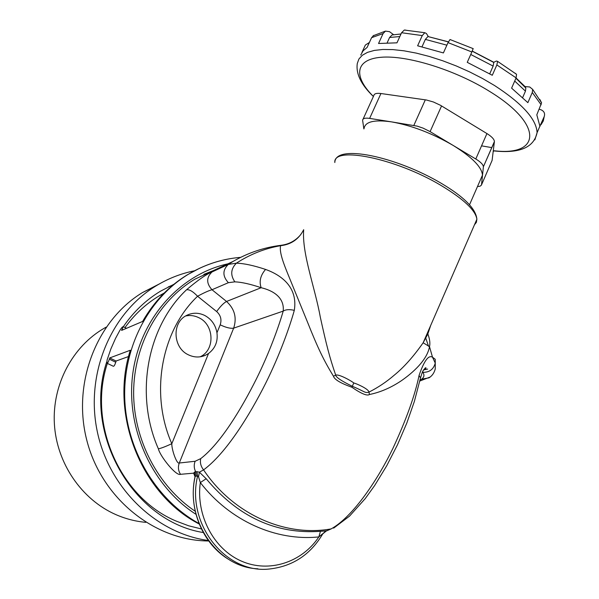 <?xml version="1.0" encoding="UTF-8"?>
<svg xmlns="http://www.w3.org/2000/svg" width="599" height="599" viewBox="0 0 599 599"><rect width="100%" height="100%" fill="white"/><g stroke="black" fill="none" stroke-linecap="round" stroke-linejoin="round"><path stroke-width="0.9" d="M353.784 383.008L352.294 386.28C365.412 391.731 364.769 393.356 369.006 392.09C368.527 388.714 355.267 383.113 353.799 383.016C353.021 381.967 339.341 373.836 335.702 375.131C329.457 356.892 326.5 345.249 320.315 317.193C314.984 287.408 301.776 253.542 303.686 229.702C298.879 239.166 291.189 244.497 280.602 245.695L284.81 244.647M351.853 387.231C340.561 383.195 334.429 379.526 333.456 376.224L335.702 375.131C335.972 377.295 341.505 381.009 352.294 386.28L351.853 387.231C361.317 393.723 367.172 396.149 369.418 394.516L369.006 392.09C378.059 387.508 386.4 381.93 394.03 375.356C403.704 367.524 413.407 356.66 423.149 342.77L427.753 334.175L430.681 325.467M333.456 376.224C323.58 360.029 317.874 348.124 307.384 321.82L288.029 274.417C283.769 263.972 279.089 252.022 280.602 245.695C264.893 248.413 250.15 254.246 236.373 263.186C243.875 263.373 253.602 265.454 265.559 269.423C260.438 275.383 258.97 281.478 261.157 287.715C272.448 290.365 284.645 297.082 283.2 311.113C278.924 326.118 269.408 352.661 256.507 378.703C241.607 408.481 220.724 443.267 200.74 458.617L195.117 461.267L179.281 463.012C176.862 464.637 171.561 449.542 171.816 443.709C149.608 393.401 161.363 330.611 197.573 296.25C204.019 292.754 208.834 290.582 212.009 289.736L228.361 282.698L234.853 281.844C241.577 282.122 250.345 284.076 261.157 287.715L226.542 301.462C223.712 302.959 220.41 306.321 216.651 311.547L197.573 296.25C192.938 291.406 189.247 289.257 186.506 289.804C197.722 280.242 206.236 274.29 212.031 271.961L228.354 264.391L236.373 263.186C230.757 268.884 230.248 275.098 234.853 281.844M369.418 394.516C380.215 392.338 390.803 387.785 401.18 380.852C412.644 372.96 427.237 360.044 429.498 346.634C430.367 343.002 429.678 338.42 427.439 332.902M194.892 477.283L195.252 476.28L197.64 475.965L198.531 476.804L200.313 482.584C195.798 515.133 213.626 549.028 241.337 561.083C269.003 573.303 301.911 562.446 318.848 536.914L320.45 531.313L326.627 530.864L331.18 528.895C353.672 516.36 378.71 477.83 392.862 448.486C406.287 419.599 415.017 395.258 419.053 375.476C424.055 360.875 428.54 354.78 432.5 357.184L435.233 359.295L435.256 363.099C433.526 369.381 429.363 372.458 422.782 372.346C424.646 374.907 424.249 377.19 421.599 379.197L420.199 379.923M265.559 269.423C281.148 274.993 298.077 287.078 294.304 310.349C289.826 326.53 279.726 355.072 265.731 383.15C249.611 415.182 226.302 453.121 203.578 469.893L199.37 472.177L206.183 478.728C237.923 516.915 276.012 534.443 320.45 531.313M107.356 363.406C87.424 423.59 120.114 497.821 176.196 521.1L188.633 525.787L201.391 528.947M125.004 327.571C134.595 314.295 146.134 303.633 159.633 295.584L164.208 293.008M107.094 363.279L113.248 366.229C113.96 366.528 114.791 365.195 115.742 362.238L116.101 361.017L128.575 356.517M213.431 270.568L203.855 274.372M194.997 476.677L193.642 473.165L194.638 471.967L196.914 471.66L199.37 472.177L198.531 476.804M195.064 476.475L193.642 473.165L180.516 474.311C176.158 476.452 160.045 456.228 158.391 448.846C161.213 448.247 165.691 446.532 171.816 443.709L208.527 353.5L205.464 355.252C199.886 357.678 194.226 357.551 188.49 354.863C172.961 348.026 171.643 322.666 186.356 315.553C192.346 312.498 198.471 312.468 204.723 315.456C211.499 319.17 215.58 324.95 216.95 332.789C218.058 341.445 215.251 348.348 208.527 353.5M216.097 269.325L194.907 279.179C158.555 300.825 133.959 344.635 133.629 392.016C133.39 439.381 157.822 486.321 195.229 511.261M199.197 524.013C141.297 494.37 109.475 414.613 130.32 350.243L109.707 357.94L109.34 359.16C108.359 362.11 107.528 363.443 106.832 363.151L107.086 359.999L110.867 348.962L115.54 338.39L119.89 330.319C121.59 327.698 122.713 326.492 123.259 326.71L121.575 330.408L142.607 321.446C153.995 301.686 168.858 286.165 187.195 274.896L199.415 268.359M116.101 361.017L109.707 357.94M472.259 51.072L493.778 62.251L493.134 66.092L489.735 73.789M422.025 46.774L425.357 39.399L427.903 36.532L448.404 41.833M428.255 36.487L426.421 33.507L424.796 32.72L422.25 35.581L401.57 32.735L396.972 42.829L378.546 43.487L383.09 33.559L385.471 31.111L389.492 31.665L393.595 34.697M493.786 62.266L496.429 61.031L497.612 61.383L496.848 64.939L492.288 75.272L467.25 62.341L471.862 51.986L448.03 42.619L450.029 39.534L450.545 39.706M516.061 77.982L525.001 86.555L529.733 86.982L532.668 89.393L532.286 92.486L527.869 102.654L511.606 88.15L516.106 77.87L496.848 64.939M539.242 109.19L541.047 109.812C544.132 111.212 545.187 113.466 544.221 116.558L539.811 126.359M369.396 42.469L365.36 45.045L361.931 52.45M360.74 55.048L363.069 50.863L367.112 47.433L371.597 37.67L373.836 35.326M387.231 42.641L389.59 37.467L392.008 34.982L393.603 34.682M401.57 32.735L404.303 30.04L405.89 30.13M448.03 42.619L443.402 52.929L417.623 45.794L422.25 35.581M425.357 39.399L446.884 45.187M473.15 48.616L471.862 51.986M515.11 73.198L516.54 74.306L516.106 77.87M539.804 99.367L541.578 102.856L536.809 114.821L539.961 126.411M363.076 119.156L373.806 95.585C374.165 93.661 376.539 92.972 380.934 93.519L426.391 99.996L433.421 101.987L440.482 105.297L486.935 133.57C491.757 136.594 494.25 139.26 494.407 141.551L492.101 160.405L481.394 185.143L480.061 186.207L477.47 186.574M441.56 105.933L430.097 131.615L423.149 128.156L417.144 126.127L391.424 121.859C374.195 119.456 365.068 121.694 364.042 128.568M430.097 131.615L453.106 145.4C432.223 133.3 411.663 125.453 391.424 121.859L369.628 118.392C365.248 117.771 362.904 118.37 362.597 120.197L363.87 128.935M494.392 141.813L483.386 166.762C483.176 164.568 480.645 161.977 475.793 158.99L453.106 145.4C471.982 157.095 481.768 167.001 482.472 175.125L480.271 180.157M483.378 167.001L481.529 184.649M525.001 86.555L525.832 88.046L525.458 91.145L522.702 97.457M206.183 478.728L200.313 482.584C229.926 521.033 276.146 541.354 318.848 536.914L322.973 533.537M322.726 533.904L326.38 530.939C326.56 530.287 325.377 531.238 322.824 533.791C310.552 554.494 292.956 566.205 270.037 568.93C226.04 574.598 185.75 523.833 197.64 475.965L196.914 471.66M419.053 375.476L420.498 377.947L420.004 380.23M422.857 371.215L422.782 372.346L422.288 372.443M185.623 315.973C190.16 315.022 194.578 315.598 198.868 317.717C214.337 324.725 215.236 350.086 200.163 356.802M294.304 310.349C289.474 309.219 285.775 309.481 283.2 311.113L233.662 328.14L179.281 463.012C177.821 467.003 178.24 470.769 180.516 474.311M105.948 327.428L104.413 328.117C72.681 346.304 52.158 384.438 54.374 423.793C56.605 463.132 81.614 499.648 115.974 514.661C125.61 518.854 135.554 521.415 145.812 522.35M104.413 328.117L106.15 327.144M208.669 540.964C154.924 540.875 102.197 498.982 87.08 441.336C71.693 383.749 96.432 320.57 142.412 292.604L159.184 284.023M194.593 270.763C180.831 273.518 167.817 278.655 155.568 286.172C110.867 313.487 85.395 373.551 97.113 430.718C108.666 487.9 155.942 533.447 208.317 540.485M203.256 532.533C133.263 521.37 82.812 433.931 106.689 361.961M123.304 326.732C133.397 311.929 145.782 300.092 160.45 291.219L173.89 284.293M173.238 284.832L168.252 286.921M441.014 185.435C395.49 158.129 332.909 145.767 334.819 162.524C335.118 143.446 396.268 156.586 441.358 183.369C464.12 196.884 475.965 208.849 476.879 219.249C475.643 210.384 463.693 199.115 441.014 185.435M474.468 224.79L476.385 222.341L476.879 219.249L423.149 342.77L429.498 346.634L432.5 357.184L435.256 363.099L435.256 368.939C434.223 372.9 432.141 375.865 429.011 377.834L421.599 379.197M425.5 337.357L428.562 346.289M228.361 282.698C222.446 276.146 222.446 270.044 228.354 264.391L233.011 261.464C248.046 252.793 264.069 247.402 281.088 245.298C289.115 244.287 295.711 240.671 300.878 234.449M200.74 458.617C199.841 462.555 200.785 466.314 203.578 469.893C233.296 514.346 285.191 537.198 331.18 528.895L326.642 530.879M430.089 377.048L419.824 381.039M427.626 369.089L423.598 369.89M158.391 448.846C134.371 394.524 147.279 326.702 186.506 289.804M198.988 523.496C156.541 500.172 126.711 450.703 124.764 399.069C122.87 347.405 148.604 298.512 187.921 274.544C201.369 266.398 215.647 261.074 230.765 258.573M195.97 514.309C151.487 485.924 125.169 427.08 132.956 372.436C140.66 317.732 180.479 274.14 227.905 263.837M109.34 359.16L115.742 362.238M123.08 329.772L122.196 329.338M383.09 33.559L371.597 37.67M389.59 37.467L399.825 36.561M470.747 54.479L493.134 66.092M540.994 124.734L543.293 120.961L544.221 116.558M541.152 104.795L532.286 92.486M481.551 145.849L491.697 147.594M534.855 139.867L537.086 132.656C536.479 119.298 522.321 103.597 494.594 85.552L482.562 78.521L469.698 71.94L456.311 65.972L442.721 60.769L429.266 56.448L416.268 53.109L404.033 50.818L392.824 49.597L382.873 49.47L374.39 50.406L367.509 52.353L362.335 55.243L358.921 58.994L357.289 63.494C355.806 73.797 361.175 84.803 373.394 96.506M494.227 150.768C540.515 156.361 544.087 124.779 489.757 91.505C455.135 69.813 406.736 54.913 380.837 57.294C354.69 59.526 353.455 76.897 373.424 96.439M425.32 99.823L413.834 125.423M486.935 133.57L475.793 158.99M380.934 93.519L369.628 118.392M514.713 81.052L525.458 91.145M194.638 471.967L195.252 476.28C184.664 519.925 217.34 567.485 257.877 568.795M196.375 476.19L195.753 471.87C193.979 468.433 193.769 464.899 195.117 461.267M212.031 271.961C206.251 277.457 206.243 283.387 212.009 289.736L226.542 301.462C234.658 308.927 237.032 317.822 233.662 328.14C230.585 328.716 226.093 327.616 220.192 324.83C221.885 319.694 220.702 315.269 216.651 311.547M220.192 324.83L216.95 332.789M159.633 295.584L163.385 293.839M194.907 279.179L233.011 261.464M187.195 274.896L187.921 274.544C204.341 264.661 221.847 258.933 240.439 257.368M123.259 326.71L126.509 328.312M385.471 31.111L373.095 35.79M401.008 33.978L392.008 34.982M424.796 32.72L404.303 30.04M448.359 41.923L427.903 36.532M473.24 48.661L450.029 39.534M493.913 62.528L472.214 51.177M516.54 74.306L497.612 61.383M494.018 150.926C519.558 153.643 533.919 147.556 537.086 132.656L539.976 125.977M494.16 150.813L493.194 151.554M494.407 141.551L483.386 166.762M469.534 204.746L482.472 175.125M525.832 88.031L515.941 78.252M541.578 102.856L532.668 89.393M229.889 560.11C203.128 545.038 188.034 509.33 194.892 477.313M333.65 528.131L349.509 516.136L365.233 498.608L374.615 485.587L386.707 465.797L397.526 444.698L406.826 423.006L414.381 401.375L420.498 377.947C422.872 370.242 422.437 371.35 425.425 367.801C426.675 367.696 425.964 368.572 423.276 370.429M200.792 356.704L205.464 355.252M155.568 286.172L142.412 292.604"/></g></svg>
